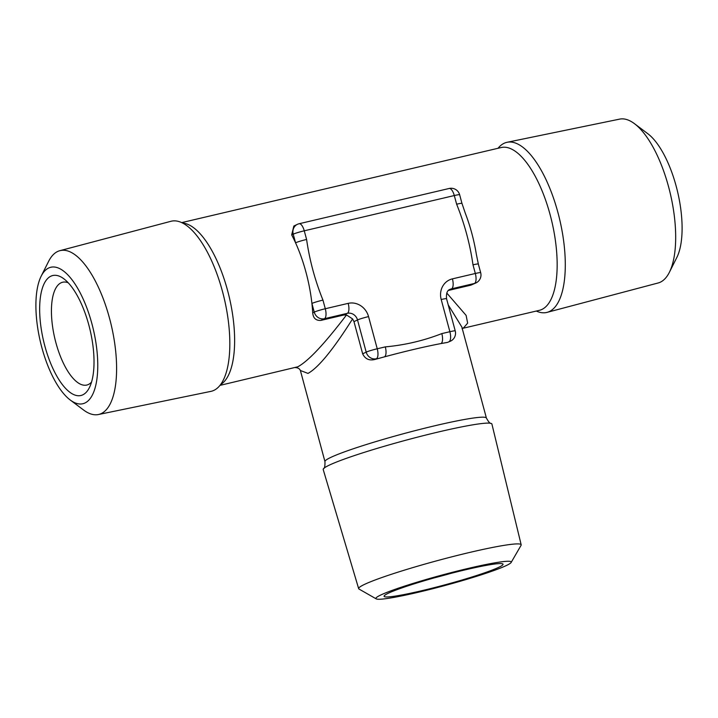 <?xml version="1.0" encoding="UTF-8"?>
<svg xmlns="http://www.w3.org/2000/svg" width="718" height="718" viewBox="0 0 718 718"><rect width="100%" height="100%" fill="white"/><g stroke="black" fill="none" stroke-linecap="round" stroke-linejoin="round"><path stroke-width="1.08" d="M507.105 142.29L619.625 119.125A84.168 32.642 76.8 0 1 634.443 123.667A84.168 32.642 76.8 0 1 670.316 193.672A84.168 32.642 76.8 0 1 669.373 272.319A84.168 32.642 76.8 0 1 660.389 282.156A84.168 32.642 76.8 0 1 658.128 282.982L547.08 312.366A87.363 33.89 -103.2 0 0 549.432 311.504A87.363 33.89 -103.2 0 0 558.972 216.54A87.363 33.89 -103.2 0 0 507.105 142.29A87.363 33.89 -103.2 0 0 504.045 143.322A87.363 33.89 -103.2 0 0 498.041 148.276M536.292 311.047A87.363 33.89 -103.2 0 0 547.08 312.366M380.684 595.043A70.086 5.43 164.9 0 0 376.223 598.875A70.086 5.43 164.9 0 0 434.13 588.365A70.086 5.43 164.9 0 0 506.459 565.479A70.086 5.43 164.9 0 0 511.144 562.463A70.086 5.43 164.9 0 0 458.192 570.846A70.086 5.43 164.9 0 0 380.684 595.043M511.144 562.463L521.062 545.339A84.168 6.525 164.9 0 0 521.178 544.791A84.168 6.525 164.9 0 0 454.458 556.163A84.168 6.525 164.9 0 0 364.394 584.452A84.168 6.525 164.9 0 0 358.659 588.643A84.168 6.525 164.9 0 0 359.027 589.056L376.223 598.875M358.659 588.643L323.208 469.545A87.363 6.767 -15.1 0 1 323.531 468.666A87.363 6.767 -15.1 0 1 329.167 465.201A87.363 6.767 -15.1 0 1 417.921 437.038A87.363 6.767 -15.1 0 1 491.184 423.432A87.363 6.767 -15.1 0 1 491.902 424.033L521.178 544.791M421.574 590.752A61.604 4.775 -15.1 0 1 384.175 595.904A61.604 4.775 -15.1 0 1 465.56 569.769A61.604 4.775 -15.1 0 1 502.771 563.908A61.604 4.775 -15.1 0 1 421.574 590.752M44.839 345.986A61.604 23.891 76.8 0 1 63.839 278.79A61.604 23.891 76.8 0 1 88.826 325.003A61.604 23.891 76.8 0 1 89.409 387.594A61.604 23.891 76.8 0 1 44.839 345.986M91.545 382.093A52.8 20.481 76.8 0 1 86.806 385.045A52.8 20.481 76.8 0 1 55.878 342.63A52.8 20.481 76.8 0 1 62.645 282.237A52.8 20.481 76.8 0 1 68.201 282.766M48.627 268.029A70.086 27.185 -103.2 0 0 41.15 276.224A70.086 27.185 -103.2 0 0 40.37 341.714A70.086 27.185 -103.2 0 0 70.238 400.007A70.086 27.185 -103.2 0 0 85.038 402.96A70.086 27.185 -103.2 0 0 91.859 323.558A70.086 27.185 -103.2 0 0 48.627 268.029M70.238 400.007L83.557 409.996A84.168 32.642 -103.2 0 0 98.375 414.537A84.168 32.642 -103.2 0 0 101.328 413.541A84.168 32.642 -103.2 0 0 110.294 321.179A84.168 32.642 -103.2 0 0 59.872 250.681A84.168 32.642 -103.2 0 0 57.611 251.506A84.168 32.642 -103.2 0 0 48.627 261.343L41.15 276.224M59.872 250.681L170.92 221.297A87.363 33.89 76.8 0 1 195.161 233.673A87.363 33.89 76.8 0 1 227.085 369.492A87.363 33.89 76.8 0 1 213.955 390.341A87.363 33.89 76.8 0 1 210.895 391.373L98.375 414.537M446.775 293.025L466.108 315.381L467.642 323.136L463.622 327.821L462.257 328.377M219.959 385.386L297.799 366.79C308.21 361.217 324.446 343.94 346.507 314.96L343.796 315.014L347.332 313.326L324.437 318.711L320.892 320.399L343.796 315.014M374.85 359.485A83.602 6.48 -15.1 0 1 384.444 356.855L374.85 359.485C369.178 360.84 365.112 358.955 362.662 353.821L366.198 352.134L357.51 319.95L353.974 321.637L352.574 318.909C333.17 349.612 318.307 367.778 307.986 373.405L300.375 370.497M634.443 123.667L647.762 133.665A70.086 27.185 76.8 0 1 677.63 191.948A70.086 27.185 76.8 0 1 676.85 257.439L669.373 272.319M450.294 573.547A52.8 4.093 -15.1 0 1 434.381 577.837M291.688 234.894A83.602 32.427 76.8 0 1 295.556 242.81A83.602 32.427 76.8 0 1 311.917 303.445A83.602 32.427 76.8 0 1 312.716 312.824L314.251 312.097L311.917 303.445A8.804 0.682 164.9 0 1 322.956 300.097L325.29 308.74L348.185 303.364A17.6 16.164 64.5 0 1 368.549 316.593L377.237 348.777L385.297 346.884C404.88 345.098 423.719 340.673 441.821 333.601L449.881 331.707L441.202 299.514A17.6 16.164 64.5 0 1 452.421 278.862L475.325 273.486L472.991 264.834C469.994 244.012 464.537 223.801 456.63 204.199A8.804 0.682 -15.1 0 1 461.979 203.4A8.804 0.682 -15.1 0 1 461.979 203.436L459.646 194.757A8.804 8.804 0 0 0 449.136 188.484L299.11 223.738A8.804 8.804 0 0 0 297.333 224.366A8.804 8.086 64.5 0 0 293.222 234.167L291.688 234.894L293.841 226.035L297.333 224.366A8.804 8.086 64.5 0 1 298.832 223.837M461.827 326.977L448.22 304.89M450.536 341.149A8.804 8.804 0 0 0 455.239 330.917A8.804 0.682 164.9 0 0 449.881 331.707A8.804 3.41 -103.2 0 1 449.028 341.678A8.804 8.086 64.5 0 0 450.536 341.149L447.493 342.405L440.969 343.572A83.602 6.48 -15.1 0 1 447.493 342.405M385.297 346.884A8.804 3.41 -103.2 0 1 384.444 356.855A83.602 6.48 -15.1 0 1 440.969 343.572A8.804 3.41 -103.2 0 0 441.821 333.601M353.974 321.637L362.662 353.821M320.892 320.399C315.893 320.704 313.174 318.182 312.716 312.824M472.991 264.834A8.804 0.682 -15.1 0 1 478.341 264.044L476.339 254.271A83.602 32.427 -103.2 0 0 465.345 213.345L461.97 203.409M475.971 282.928A8.804 8.804 0 0 0 480.674 272.687A8.804 0.682 -15.1 0 0 475.325 273.486A8.804 3.41 -103.2 0 1 474.463 283.448A8.804 8.086 64.5 0 0 475.971 282.928L470.927 285.136L474.463 283.448L451.568 288.833L448.849 290.135M448.535 290.404L470.927 285.136M456.63 204.199L454.297 195.547L304.261 230.81L306.595 239.453C309.584 260.275 315.04 280.487 322.956 300.097M306.595 239.453A8.804 0.682 164.9 0 0 295.556 242.81L293.222 234.167A8.804 0.682 164.9 0 1 304.261 230.81A8.804 3.41 -103.2 0 0 299.11 223.738M346.507 314.96L352.574 318.909M323.531 468.666C324.59 468.432 325.066 466.081 324.958 461.611A83.602 6.48 -15.1 0 1 330.666 457.465A83.602 6.48 -15.1 0 1 420.048 429.382A83.602 6.48 -15.1 0 1 486.4 418.055L461.827 326.995M182.587 223.047A83.602 32.427 76.8 0 1 229.302 297.315A83.602 32.427 76.8 0 1 220.561 384.615M462.221 328.458L539.389 310.32A83.602 32.427 -103.2 0 0 541.982 309.404A83.602 32.427 -103.2 0 0 551.002 218.093A83.602 32.427 -103.2 0 0 501.137 147.549L181.708 222.616M455.239 330.917L446.551 298.724C446.084 293.348 447.251 290.225 450.06 289.363A8.804 8.086 -115.5 0 1 451.568 288.833A8.804 3.41 -103.2 0 0 452.421 278.862M446.551 298.724A8.804 0.682 164.9 0 0 441.202 299.514M449.136 188.484A8.804 3.41 -103.2 0 1 454.297 195.547A8.804 0.682 -15.1 0 1 459.646 194.757M376.385 358.749A8.804 3.41 -103.2 0 0 377.237 348.777A8.804 0.682 -15.1 0 0 366.198 352.134A8.804 8.086 64.5 0 0 376.385 358.749M348.185 303.364A8.804 3.41 -103.2 0 1 347.332 313.326A8.804 8.086 -115.5 0 1 357.51 319.95A8.804 0.682 -15.1 0 1 368.549 316.593M314.251 312.097A8.804 8.086 64.5 0 0 324.437 318.711A8.804 3.41 76.8 0 0 325.29 308.74A8.804 0.682 164.9 0 0 314.251 312.097M491.184 423.432C490.152 423.764 488.554 421.969 486.4 418.055M324.958 461.611L300.393 370.533C299.55 368.666 297.925 367.697 295.52 367.625M462.078 328.763L462.419 328.189M480.674 272.687L478.341 264.044"/></g></svg>
